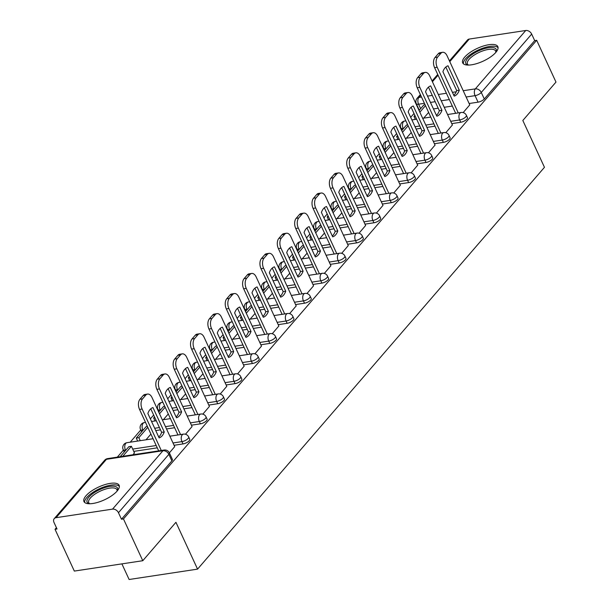 <?xml version="1.0" encoding="UTF-8"?>
<svg xmlns="http://www.w3.org/2000/svg" width="610" height="610" viewBox="0 0 610 610"><rect width="100%" height="100%" fill="white"/><g stroke="black" fill="none" stroke-linecap="round" stroke-linejoin="round"><path stroke-width="0.91" d="M451.774 123.624L460.71 122.267A4.964 1.799 -24.8 0 0 466.932 119.087A4.964 1.799 -24.8 0 0 467.443 117.608L466.375 115.298A4.964 1.799 155.2 0 1 465.865 116.777A4.964 1.799 155.2 0 1 459.643 119.956L450.706 121.314M434.419 143.724L443.356 142.374A4.964 1.799 -24.8 0 0 449.57 139.187A4.964 1.799 -24.8 0 0 450.088 137.715L449.021 135.405A4.964 1.799 155.2 0 1 448.502 136.884A4.964 1.799 155.2 0 1 442.288 140.064L433.352 141.413M417.057 163.831L426.001 162.474A4.964 1.799 -24.8 0 0 432.216 159.294A4.964 1.799 -24.8 0 0 432.734 157.815L431.666 155.504A4.964 1.799 155.2 0 1 431.148 156.983A4.964 1.799 155.2 0 1 424.934 160.163L415.997 161.52M399.702 183.938L408.647 182.581A4.964 1.799 -24.8 0 0 414.861 179.401A4.964 1.799 -24.8 0 0 415.372 177.922L414.304 175.611A4.964 1.799 155.2 0 1 413.793 177.091A4.964 1.799 155.2 0 1 407.579 180.27L398.635 181.627M382.348 204.037L391.284 202.68A4.964 1.799 -24.8 0 0 397.507 199.5A4.964 1.799 -24.8 0 0 398.017 198.021L396.95 195.711A4.964 1.799 155.2 0 1 396.439 197.19A4.964 1.799 155.2 0 1 390.217 200.377L381.281 201.727M364.993 224.144L373.93 222.787A4.964 1.799 -24.8 0 0 380.144 219.608A4.964 1.799 -24.8 0 0 380.663 218.128L379.595 215.818A4.964 1.799 155.2 0 1 379.077 217.297A4.964 1.799 155.2 0 1 372.862 220.477L363.926 221.834M347.639 244.244L356.575 242.894A4.964 1.799 -24.8 0 0 362.79 239.707A4.964 1.799 -24.8 0 0 363.308 238.228L362.241 235.925A4.964 1.799 155.2 0 1 361.722 237.397A4.964 1.799 155.2 0 1 355.508 240.584L346.571 241.934M330.277 264.351L339.221 262.994A4.964 1.799 -24.8 0 0 345.435 259.814A4.964 1.799 -24.8 0 0 345.954 258.335L344.886 256.025A4.964 1.799 155.2 0 1 344.368 257.504A4.964 1.799 155.2 0 1 338.154 260.683L329.209 262.041M312.922 284.451L321.866 283.101A4.964 1.799 -24.8 0 0 328.081 279.914A4.964 1.799 -24.8 0 0 328.592 278.442L327.524 276.132A4.964 1.799 155.2 0 1 327.013 277.611A4.964 1.799 155.2 0 1 320.799 280.791L311.855 282.14M295.568 304.558L304.504 303.2A4.964 1.799 -24.8 0 0 310.719 300.021A4.964 1.799 -24.8 0 0 311.237 298.542L310.17 296.231A4.964 1.799 155.2 0 1 309.659 297.71A4.964 1.799 155.2 0 1 303.437 300.89L294.5 302.247M278.213 324.665L287.15 323.308A4.964 1.799 -24.8 0 0 293.364 320.128A4.964 1.799 -24.8 0 0 293.883 318.649L292.815 316.338A4.964 1.799 155.2 0 1 292.297 317.818A4.964 1.799 155.2 0 1 286.082 320.997L277.146 322.354M260.851 344.764L269.795 343.407A4.964 1.799 -24.8 0 0 276.01 340.227A4.964 1.799 -24.8 0 0 276.528 338.748L275.461 336.438A4.964 1.799 155.2 0 1 274.942 337.917A4.964 1.799 155.2 0 1 268.728 341.104L259.784 342.454M243.497 364.871L252.441 363.514A4.964 1.799 -24.8 0 0 258.655 360.335A4.964 1.799 -24.8 0 0 259.166 358.855L258.099 356.545A4.964 1.799 155.2 0 1 257.588 358.024A4.964 1.799 155.2 0 1 251.373 361.204L242.429 362.561M226.142 384.971L235.079 383.621A4.964 1.799 -24.8 0 0 241.301 380.434A4.964 1.799 -24.8 0 0 241.812 378.955L240.744 376.652A4.964 1.799 155.2 0 1 240.233 378.124A4.964 1.799 155.2 0 1 234.011 381.311L225.075 382.661M208.788 405.078L217.724 403.721A4.964 1.799 -24.8 0 0 223.939 400.541A4.964 1.799 -24.8 0 0 224.457 399.062L223.39 396.752A4.964 1.799 155.2 0 1 222.871 398.231A4.964 1.799 155.2 0 1 216.657 401.411L207.72 402.768M191.433 425.178L200.37 423.828A4.964 1.799 -24.8 0 0 206.584 420.641A4.964 1.799 -24.8 0 0 207.103 419.169L206.035 416.859A4.964 1.799 155.2 0 1 205.517 418.338A4.964 1.799 155.2 0 1 199.302 421.518L190.366 422.867M174.071 445.285L183.015 443.928A4.964 1.799 -24.8 0 0 189.23 440.748A4.964 1.799 -24.8 0 0 189.748 439.269L188.681 436.958A4.964 1.799 155.2 0 1 188.162 438.438A4.964 1.799 155.2 0 1 181.948 441.617L173.004 442.974M85.98 495.785A19.36 7.023 -24.8 0 0 83.966 501.55A19.36 7.023 -24.8 0 0 98.507 502.137A19.36 7.023 -24.8 0 0 117.105 491.073A19.36 7.023 -24.8 0 0 119.118 485.308A19.36 7.023 -24.8 0 0 104.584 484.721A19.36 7.023 -24.8 0 0 85.98 495.785M464.698 57.111A19.36 7.023 -24.8 0 0 462.693 62.876A19.36 7.023 -24.8 0 0 477.226 63.455A19.36 7.023 -24.8 0 0 495.831 52.391A19.36 7.023 -24.8 0 0 497.844 46.634A19.36 7.023 -24.8 0 0 483.303 46.047A19.36 7.023 -24.8 0 0 464.698 57.111M413.999 113.498L410.69 117.326M396.645 133.598L393.336 137.433M379.29 153.705L375.981 157.532M361.928 173.804L358.619 177.64M344.574 193.911L341.264 197.747M327.219 214.011L323.91 217.846M309.865 234.118L306.555 237.953M292.503 254.225L289.193 258.053M275.148 274.325L271.839 278.16M257.794 294.432L254.484 298.26M240.439 314.531L237.13 318.367M223.085 334.638L219.775 338.474M205.722 354.738L202.413 358.573M188.368 374.845L185.059 378.68M171.013 394.952L167.704 398.78M153.659 415.052L150.35 418.887M140.75 430.004L130.22 442.197M123.395 450.111L117.333 457.126M56.417 527.688L55.022 529.297L57.02 528.992L54.016 522.488A4.964 3.614 -139.2 0 1 54.244 518.637A4.964 3.614 -139.2 0 1 56.067 517.684L112.537 509.129L162.931 450.744L106.46 459.307L56.067 517.684M121.901 563.876L129.122 579.5L197.564 569.13L175.932 522.305L142.778 560.712L123.472 518.927L536.678 40.298L555.984 82.083L522.831 120.49L544.463 167.308L197.564 569.13M142.778 560.712L74.329 571.082L55.022 529.297M449.433 60.893L467.458 40.008A4.964 3.614 40.8 0 1 469.273 39.055L525.744 30.5A4.964 3.614 40.8 0 1 531.676 34.091L534.688 40.603L484.287 98.98A4.964 1.799 155.2 0 1 478.072 102.167L469.128 103.517M452.33 106.064L444.225 107.291M438.201 108.206L433.451 108.923M534.688 40.603L536.678 40.298M121.474 519.232L171.875 460.855A4.964 1.799 -24.8 0 0 172.386 459.376L169.382 452.864A4.964 1.799 155.2 0 1 168.863 454.343L118.462 512.72L121.474 519.232L123.472 518.927M118.462 512.72A4.964 3.614 -139.2 0 0 112.537 509.129M169.389 452.879L174.704 446.642M133.094 454.74L134.398 452.75M185.47 434.251L192.058 426.542M202.825 414.152L209.413 406.435M220.187 394.045L226.767 386.336M237.542 373.938L244.13 366.229M254.896 353.838L261.484 346.129M272.251 333.731L278.839 326.022M289.605 313.631L296.193 305.915M306.967 293.524L313.555 285.815M324.322 273.425L330.91 265.708M341.676 253.318L348.264 245.609M359.031 233.211L365.619 225.502M376.393 213.111L382.973 205.402M393.747 193.004L400.335 185.295M411.102 172.904L417.69 165.188M428.456 152.797L435.044 145.088M445.811 132.69L452.399 124.981M434.976 126.171L426.87 127.398M420.847 128.306L416.096 129.03M417.614 146.27L409.516 147.498M403.492 148.413L398.742 149.13M400.259 166.377L392.161 167.605M386.13 168.512L381.387 169.237M382.905 186.477L374.799 187.705M368.775 188.62L364.025 189.336M365.55 206.584L357.445 207.812M351.421 208.727L346.671 209.444M348.188 226.684L340.09 227.911M334.066 228.826L329.316 229.551M330.833 246.791L322.736 248.018M316.704 248.933L311.962 249.65M313.479 266.898L305.374 268.125M299.35 269.033L294.599 269.757M296.125 286.997L288.019 288.225M281.995 289.14L277.245 289.857M278.762 307.104L270.665 308.332M264.641 309.239L259.89 309.964M261.408 327.204L253.31 328.432M247.286 329.347L242.536 330.063M244.053 347.311L235.956 348.539M229.924 349.454L225.174 350.171M226.699 367.411L218.594 368.638M212.57 369.553L207.819 370.278M209.344 387.518L201.239 388.745M195.215 389.66L190.465 390.377M191.982 407.625L183.884 408.853M177.861 409.76L173.11 410.484M174.628 427.724L166.53 428.952M160.499 429.867L155.756 430.584M157.273 447.832L133.765 451.392M463.173 112.591L469.761 104.882M145.988 439.81L150.922 434.091M163.343 419.703L168.276 413.984M180.697 399.596L185.638 393.885M198.059 379.496L202.993 373.777M215.414 359.389L220.347 353.67M232.768 339.29L237.702 333.571M250.123 319.183L255.064 313.464M267.477 299.083L272.418 293.364M284.839 278.976L289.773 273.257M302.194 258.869L307.127 253.158M319.548 238.769L324.489 233.05M336.903 218.662L341.844 212.943M354.265 198.563L359.198 192.844M371.62 178.455L376.553 172.737M388.974 158.356L393.907 152.637M406.329 138.249L411.27 132.53M423.683 118.142L428.624 112.431M174.727 446.695L152.027 397.567A7.45 4.331 81.4 0 0 147.574 394.068A7.45 4.331 81.4 0 0 145.775 395.135L142.549 398.871A7.45 4.331 -98.6 0 0 142.122 409.036L161.269 450.47M152.973 407.564A15.387 8.959 81.4 0 0 147.856 413.488L159.126 437.881A15.387 8.959 -98.6 0 0 164.243 431.949L152.973 407.564M134.543 453.07L131.409 446.299L128.817 446.688L120.178 456.699M131.409 446.299L122.77 456.303M147.574 394.068L144.974 394.464A7.45 4.331 81.4 0 0 143.182 395.524L139.957 399.26A7.45 4.331 -98.6 0 0 139.53 409.424L158.676 450.866M150.769 408.807L161.65 432.345A15.387 8.959 -98.6 0 1 158.73 437.027M161.65 432.345L164.243 431.949M89.388 503.753A16.752 6.077 155.2 0 1 89.304 503.73A16.752 6.077 155.2 0 1 89.083 503.662A16.752 6.077 155.2 0 1 94.413 492.529A16.752 6.077 155.2 0 1 115.557 486.559A16.752 6.077 155.2 0 1 117.318 490.783A16.752 6.077 155.2 0 1 117.288 490.859M117.021 491.164A15.509 5.627 -24.8 0 0 116.891 489.655A15.509 5.627 -24.8 0 0 115.061 488.236A15.509 5.627 -24.8 0 0 97.874 492.346A15.509 5.627 -24.8 0 0 88.724 502.663A15.509 5.627 -24.8 0 0 89.792 503.753M119.362 486.406A19.238 6.977 -24.8 0 0 117.516 485.286A19.238 6.977 -24.8 0 0 97.12 489.891A19.238 6.977 -24.8 0 0 84.645 502.442M468.106 65.079A16.752 6.077 155.2 0 1 468.022 65.056A16.752 6.077 155.2 0 1 467.801 64.988A16.752 6.077 155.2 0 1 473.131 53.848A16.752 6.077 155.2 0 1 494.283 47.877A16.752 6.077 155.2 0 1 496.044 52.109A16.752 6.077 155.2 0 1 496.006 52.185M495.747 52.49A15.509 5.627 -24.8 0 0 495.61 50.973A15.509 5.627 -24.8 0 0 493.787 49.562A15.509 5.627 -24.8 0 0 476.601 53.665A15.509 5.627 -24.8 0 0 467.443 63.989A15.509 5.627 -24.8 0 0 468.511 65.079M498.088 47.725A19.238 6.977 -24.8 0 0 496.243 46.612A19.238 6.977 -24.8 0 0 475.838 51.217A19.238 6.977 -24.8 0 0 463.364 63.768M192.081 426.596L169.382 377.46A7.45 4.331 81.4 0 0 164.929 373.968A7.45 4.331 81.4 0 0 163.129 375.028L159.904 378.764A7.45 4.331 -98.6 0 0 159.477 388.928L180.568 434.572M170.327 387.457A15.387 8.959 81.4 0 0 165.211 393.389L176.481 417.774A15.387 8.959 -98.6 0 0 181.597 411.849L170.327 387.457M147.368 426.405L146.171 426.588L136.274 438.056L137.662 441.068M147.795 427.32L138.867 437.66L136.274 438.056M140.262 440.672L138.867 437.66M164.929 373.968L162.336 374.357A7.45 4.331 81.4 0 0 160.537 375.424L157.311 379.161A7.45 4.331 -98.6 0 0 156.884 389.325L177.975 434.961M168.124 388.7L179.004 412.238A15.387 8.959 -98.6 0 1 176.084 416.927M179.004 412.238L181.597 411.849M209.436 406.489L186.736 357.361A7.45 4.331 81.4 0 0 182.283 353.861A7.45 4.331 81.4 0 0 180.491 354.928L177.258 358.665A7.45 4.331 -98.6 0 0 176.831 368.829L197.922 414.464M187.682 367.357A15.387 8.959 81.4 0 0 182.565 373.282L193.835 397.674A15.387 8.959 -98.6 0 0 198.952 391.742L187.682 367.357M154.521 416.92L153.628 417.949L155.024 420.961M164.73 406.298L163.533 406.481L158.722 412.055M154.909 417.758L153.628 417.949M165.15 407.213L159.507 413.755M182.283 353.861L179.691 354.257A7.45 4.331 81.4 0 0 177.891 355.317L174.666 359.054A7.45 4.331 -98.6 0 0 174.239 369.218L195.33 414.861M185.486 368.6L196.359 392.138A15.387 8.959 -98.6 0 1 193.446 396.82M196.359 392.138L198.952 391.742M226.798 386.389L204.091 337.254A7.45 4.331 81.4 0 0 199.638 333.762A7.45 4.331 81.4 0 0 197.846 334.821L194.62 338.558A7.45 4.331 -98.6 0 0 194.194 348.722L215.277 394.357M205.044 347.25A15.387 8.959 81.4 0 0 199.92 353.182L211.19 377.567A15.387 8.959 -98.6 0 0 216.306 371.642L205.044 347.25M171.875 396.813L170.983 397.85L172.378 400.861M182.085 386.199L180.888 386.374L176.076 391.948M172.264 397.651L170.983 397.85M182.504 387.114L176.862 393.648M199.638 333.762L197.045 334.15A7.45 4.331 81.4 0 0 195.253 335.21L192.028 338.954A7.45 4.331 -98.6 0 0 191.593 349.118L212.684 394.754M202.84 348.493L213.713 372.031A15.387 8.959 -98.6 0 1 210.801 376.721M213.713 372.031L216.306 371.642M244.152 366.282L221.453 317.147A7.45 4.331 81.4 0 0 216.992 313.654A7.45 4.331 81.4 0 0 215.2 314.714L211.975 318.458A7.45 4.331 -98.6 0 0 211.548 328.622L232.631 374.258M222.398 327.151A15.387 8.959 81.4 0 0 217.282 333.075L228.544 357.468A15.387 8.959 -98.6 0 0 233.668 351.535L222.398 327.151M189.23 376.713L188.337 377.742L189.733 380.754M199.439 366.091L198.242 366.274L193.431 371.848M189.618 377.552L188.337 377.742M199.867 367.006L194.216 373.549M216.992 313.654L214.4 314.043A7.45 4.331 81.4 0 0 212.608 315.111L209.382 318.847A7.45 4.331 -98.6 0 0 208.956 329.011L230.039 374.647M220.195 328.393L231.068 351.932A15.387 8.959 -98.6 0 1 228.155 356.614M231.068 351.932L233.668 351.535M261.507 346.175L238.807 297.047A7.45 4.331 81.4 0 0 234.354 293.547A7.45 4.331 81.4 0 0 232.555 294.615L229.329 298.351A7.45 4.331 -98.6 0 0 228.902 308.515L249.993 354.151M239.753 307.043A15.387 8.959 81.4 0 0 234.637 312.976L245.906 337.361A15.387 8.959 -98.6 0 0 251.023 331.436L239.753 307.043M206.584 356.606L205.7 357.635L207.087 360.655M216.794 345.984L215.597 346.167L210.785 351.741M206.973 357.445L205.7 357.635M217.221 346.899L211.571 353.442M234.354 293.547L231.762 293.944A7.45 4.331 81.4 0 0 229.962 295.004L226.737 298.74A7.45 4.331 -98.6 0 0 226.31 308.912L247.393 354.547M237.549 308.286L248.43 331.825A15.387 8.959 -98.6 0 1 245.51 336.514M248.43 331.825L251.023 331.436M278.861 326.075L256.162 276.94A7.45 4.331 81.4 0 0 251.709 273.448A7.45 4.331 81.4 0 0 249.917 274.508L246.684 278.244A7.45 4.331 -98.6 0 0 246.257 288.408L267.348 334.051M257.107 286.944A15.387 8.959 81.4 0 0 251.991 292.869L263.261 317.253A15.387 8.959 -98.6 0 0 268.377 311.329L257.107 286.944M223.946 336.506L223.054 337.536L224.442 340.548M234.156 325.885L232.951 326.068L228.14 331.642M224.327 337.338L223.054 337.536M234.575 326.8L228.933 333.342M251.709 273.448L249.116 273.837A7.45 4.331 81.4 0 0 247.317 274.904L244.091 278.64A7.45 4.331 -98.6 0 0 243.664 288.804L264.755 334.44M254.911 288.187L265.785 311.725A15.387 8.959 -98.6 0 1 262.864 316.407M265.785 311.725L268.377 311.329M296.224 305.968L273.516 256.84A7.45 4.331 81.4 0 0 269.063 253.341A7.45 4.331 81.4 0 0 267.271 254.408L264.046 258.144A7.45 4.331 -98.6 0 0 263.619 268.308L284.702 313.944M274.462 266.837A15.387 8.959 81.4 0 0 269.346 272.762L280.615 297.154A15.387 8.959 -98.6 0 0 285.732 291.222L274.462 266.837M241.301 316.399L240.409 317.429L241.804 320.448M251.511 305.778L250.313 305.961L245.502 311.535M241.69 317.238L240.409 317.429M251.93 306.693L246.287 313.235M269.063 253.341L266.471 253.737A7.45 4.331 81.4 0 0 264.679 254.797L261.446 258.533A7.45 4.331 -98.6 0 0 261.019 268.697L282.11 314.341M272.266 268.08L283.139 291.618A15.387 8.959 -98.6 0 1 280.226 296.3M283.139 291.618L285.732 291.222M313.578 285.869L290.871 236.733A7.45 4.331 81.4 0 0 286.418 233.241A7.45 4.331 81.4 0 0 284.626 234.301L281.401 238.037A7.45 4.331 -98.6 0 0 280.974 248.201L302.057 293.845M291.824 246.73A15.387 8.959 81.4 0 0 286.708 252.662L297.97 277.047A15.387 8.959 -98.6 0 0 303.094 271.122L291.824 246.73M258.655 296.292L257.763 297.329L259.159 300.341M268.865 285.678L267.668 285.861L262.857 291.427M259.044 297.131L257.763 297.329M269.292 286.593L263.642 293.135M286.418 233.241L283.825 233.63A7.45 4.331 81.4 0 0 282.034 234.697L278.808 238.434A7.45 4.331 -98.6 0 0 278.381 248.598L299.464 294.233M289.62 247.973L300.494 271.511A15.387 8.959 -98.6 0 1 297.581 276.2M300.494 271.511L303.094 271.122M330.933 265.762L308.233 216.634A7.45 4.331 81.4 0 0 303.78 213.134A7.45 4.331 81.4 0 0 301.981 214.202L298.755 217.938A7.45 4.331 -98.6 0 0 298.328 228.102L319.419 273.738M309.178 226.63A15.387 8.959 81.4 0 0 304.062 232.555L315.332 256.947A15.387 8.959 -98.6 0 0 320.448 251.015L309.178 226.63M276.01 276.193L275.125 277.222L276.513 280.234M286.22 265.571L285.022 265.754L280.211 271.328M276.399 277.031L275.125 277.222M286.647 266.486L280.996 273.028M303.78 213.134L301.18 213.53A7.45 4.331 81.4 0 0 299.388 214.59L296.163 218.327A7.45 4.331 -98.6 0 0 295.736 228.491L316.819 274.134M306.975 227.873L317.856 251.412A15.387 8.959 -98.6 0 1 314.935 256.093M317.856 251.412L320.448 251.015M348.287 245.662L325.587 196.527A7.45 4.331 81.4 0 0 321.135 193.027A7.45 4.331 81.4 0 0 319.335 194.094L316.11 197.831A7.45 4.331 -98.6 0 0 315.683 207.995L336.773 253.63M326.533 206.523A15.387 8.959 81.4 0 0 321.417 212.455L332.686 236.84A15.387 8.959 -98.6 0 0 337.803 230.915L326.533 206.523M293.372 256.086L292.48 257.123L293.867 260.135M303.582 245.472L302.377 245.647L297.566 251.221M293.753 256.924L292.48 257.123M304.001 246.387L298.351 252.921M321.135 193.027L318.542 193.423A7.45 4.331 81.4 0 0 316.742 194.483L313.517 198.227A7.45 4.331 -98.6 0 0 313.09 208.391L334.181 254.027M324.329 207.766L335.21 231.304A15.387 8.959 -98.6 0 1 332.29 235.994M335.21 231.304L337.803 230.915M365.642 225.555L342.942 176.42A7.45 4.331 81.4 0 0 338.489 172.927A7.45 4.331 81.4 0 0 336.697 173.987L333.472 177.724A7.45 4.331 -98.6 0 0 333.037 187.895L354.128 233.531M343.887 186.424A15.387 8.959 81.4 0 0 338.771 192.348L350.041 216.741A15.387 8.959 -98.6 0 0 355.157 210.808L343.887 186.424M310.726 235.986L309.834 237.015L311.23 240.027M320.936 225.364L319.739 225.547L314.928 231.121M311.115 236.825L309.834 237.015M321.356 226.279L315.713 232.822M338.489 172.927L335.896 173.316A7.45 4.331 81.4 0 0 334.097 174.384L330.872 178.12A7.45 4.331 -98.6 0 0 330.445 188.284L351.535 233.92M341.691 187.666L352.565 211.205A15.387 8.959 -98.6 0 1 349.652 215.887M352.565 211.205L355.157 210.808M383.004 205.448L360.296 156.32A7.45 4.331 81.4 0 0 355.844 152.82A7.45 4.331 81.4 0 0 354.052 153.888L350.826 157.624A7.45 4.331 -98.6 0 0 350.399 167.788L371.482 213.424M361.25 166.316A15.387 8.959 81.4 0 0 356.126 172.249L367.395 196.633A15.387 8.959 -98.6 0 0 372.512 190.709L361.25 166.316M328.081 215.879L327.189 216.908L328.584 219.928M338.291 205.257L337.094 205.44L332.282 211.014M328.47 216.718L327.189 216.908M338.71 206.172L333.068 212.715M355.844 152.82L353.251 153.217A7.45 4.331 81.4 0 0 351.459 154.277L348.234 158.013A7.45 4.331 -98.6 0 0 347.807 168.185L368.89 213.82M359.046 167.559L369.919 191.098A15.387 8.959 -98.6 0 1 367.006 195.787M369.919 191.098L372.512 190.709M400.358 185.349L377.659 136.213A7.45 4.331 81.4 0 0 373.206 132.721A7.45 4.331 81.4 0 0 371.406 133.781L368.181 137.517A7.45 4.331 -98.6 0 0 367.754 147.681L388.837 193.324M378.604 146.217A15.387 8.959 81.4 0 0 373.488 152.142L384.757 176.526A15.387 8.959 -98.6 0 0 389.874 170.602L378.604 146.217M345.435 195.779L344.543 196.809L345.939 199.821M355.645 185.158L354.448 185.341L349.637 190.915M345.824 196.611L344.543 196.809M356.072 186.073L350.422 192.615M373.206 132.721L370.606 133.11A7.45 4.331 81.4 0 0 368.814 134.177L365.588 137.913A7.45 4.331 -98.6 0 0 365.161 148.077L386.244 193.713M376.4 147.46L387.281 170.998A15.387 8.959 -98.6 0 1 384.361 175.68M387.281 170.998L389.874 170.602M417.713 165.241L395.013 116.113A7.45 4.331 81.4 0 0 390.56 112.614A7.45 4.331 81.4 0 0 388.761 113.681L385.535 117.417A7.45 4.331 -98.6 0 0 385.108 127.581L406.199 173.217M395.959 126.11A15.387 8.959 81.4 0 0 390.842 132.034L402.112 156.427A15.387 8.959 -98.6 0 0 407.228 150.495L395.959 126.11M362.79 175.672L361.905 176.702L363.293 179.721M373 165.051L371.803 165.234L366.991 170.808M363.179 176.511L361.905 176.702M373.427 165.966L367.777 172.508M390.56 112.614L387.968 113.01A7.45 4.331 81.4 0 0 386.168 114.07L382.943 117.806A7.45 4.331 -98.6 0 0 382.516 127.97L403.607 173.614M393.755 127.353L404.636 150.891A15.387 8.959 -98.6 0 1 401.716 155.573M404.636 150.891L407.228 150.495M435.067 145.142L412.368 96.006A7.45 4.331 81.4 0 0 407.915 92.514A7.45 4.331 81.4 0 0 406.123 93.574L402.89 97.31A7.45 4.331 -98.6 0 0 402.463 107.474L423.553 153.118M413.313 106.003A15.387 8.959 81.4 0 0 408.197 111.935L419.466 136.32A15.387 8.959 -98.6 0 0 424.583 130.395L413.313 106.003M380.152 155.565L379.26 156.602L380.655 159.614M390.362 144.951L389.157 145.134L384.353 150.7M380.533 156.404L379.26 156.602M390.781 145.866L385.139 152.401M407.915 92.514L405.322 92.903A7.45 4.331 81.4 0 0 403.523 93.97L400.297 97.707A7.45 4.331 -98.6 0 0 399.87 107.871L420.961 153.506M411.117 107.246L421.99 130.784A15.387 8.959 -98.6 0 1 419.07 135.473M421.99 130.784L424.583 130.395M452.429 125.035L429.722 75.907A7.45 4.331 81.4 0 0 425.269 72.407A7.45 4.331 81.4 0 0 423.477 73.474L420.252 77.211A7.45 4.331 -98.6 0 0 419.825 87.375L440.908 133.01M430.675 85.903A15.387 8.959 81.4 0 0 425.551 91.828L436.821 116.22A15.387 8.959 -98.6 0 0 441.937 110.288L430.675 85.903M397.507 135.466L396.614 136.495L398.01 139.507M407.716 124.844L406.519 125.027L401.708 130.601M397.895 136.304L396.614 136.495M408.136 125.759L402.493 132.301M425.269 72.407L422.677 72.803A7.45 4.331 81.4 0 0 420.885 73.863L417.652 77.6A7.45 4.331 -98.6 0 0 417.225 87.764L438.315 133.407M428.472 87.146L439.345 110.684A15.387 8.959 -98.6 0 1 436.432 115.366M439.345 110.684L441.937 110.288M469.784 104.935L447.077 55.8A7.45 4.331 81.4 0 0 442.624 52.3A7.45 4.331 81.4 0 0 440.832 53.367L437.606 57.104A7.45 4.331 -98.6 0 0 437.179 67.268L458.262 112.903M448.03 65.796A15.387 8.959 81.4 0 0 442.913 71.728L454.175 96.113A15.387 8.959 -98.6 0 0 459.299 90.188L448.03 65.796M414.861 115.359L413.969 116.396L415.364 119.407M425.071 104.745L423.874 104.92L419.062 110.494M415.25 116.197L413.969 116.396M425.498 105.66L419.848 112.194M442.624 52.3L440.031 52.696A7.45 4.331 81.4 0 0 438.239 53.756L435.014 57.5A7.45 4.331 -98.6 0 0 434.587 67.664L455.67 113.3M445.826 67.039L456.699 90.577A15.387 8.959 -98.6 0 1 453.787 95.267M456.699 90.577L459.299 90.188M460.71 122.267L459.643 119.956A4.964 2.89 -98.6 0 1 459.932 113.185A4.964 2.89 81.4 0 1 461.129 112.476L447.572 114.527M443.356 142.374L442.288 140.064A4.964 2.89 -98.6 0 1 442.57 133.285A4.964 2.89 81.4 0 1 443.767 132.576L430.218 134.627M426.001 162.474L424.934 160.163A4.964 2.89 -98.6 0 1 425.216 153.392A4.964 2.89 81.4 0 1 426.413 152.683L412.856 154.734M408.647 182.581L407.579 180.27A4.964 2.89 -98.6 0 1 407.861 173.492A4.964 2.89 81.4 0 1 409.058 172.782L395.501 174.841M391.284 202.68L390.217 200.377A4.964 2.89 -98.6 0 1 390.507 193.599A4.964 2.89 81.4 0 1 391.704 192.89L378.147 194.941M373.93 222.787L372.862 220.477A4.964 2.89 -98.6 0 1 373.152 213.698A4.964 2.89 81.4 0 1 374.349 212.989L360.792 215.048M356.575 242.894L355.508 240.584A4.964 2.89 -98.6 0 1 355.79 233.805A4.964 2.89 81.4 0 1 356.987 233.096L343.43 235.147M339.221 262.994L338.154 260.683A4.964 2.89 -98.6 0 1 338.436 253.912A4.964 2.89 81.4 0 1 339.633 253.203L326.075 255.254M321.866 283.101L320.799 280.791A4.964 2.89 -98.6 0 1 321.081 274.012A4.964 2.89 81.4 0 1 322.278 273.303L308.721 275.354M304.504 303.2L303.437 300.89A4.964 2.89 -98.6 0 1 303.727 294.119A4.964 2.89 81.4 0 1 304.924 293.41L291.366 295.461M287.15 323.308L286.082 320.997A4.964 2.89 -98.6 0 1 286.364 314.219A4.964 2.89 81.4 0 1 287.562 313.51L274.004 315.568M269.795 343.407L268.728 341.104A4.964 2.89 -98.6 0 1 269.01 334.326A4.964 2.89 81.4 0 1 270.207 333.617L256.65 335.668M252.441 363.514L251.373 361.204A4.964 2.89 -98.6 0 1 251.655 354.425A4.964 2.89 81.4 0 1 252.853 353.716L239.295 355.775M235.079 383.621L234.011 381.311A4.964 2.89 -98.6 0 1 234.301 374.532A4.964 2.89 81.4 0 1 235.498 373.823L221.941 375.874M217.724 403.721L216.657 401.411A4.964 2.89 -98.6 0 1 216.946 394.639A4.964 2.89 81.4 0 1 218.136 393.93L204.586 395.982M200.37 423.828L199.302 421.518A4.964 2.89 -98.6 0 1 199.584 414.739A4.964 2.89 81.4 0 1 200.781 414.03L187.224 416.081M183.015 443.928L181.948 441.617A4.964 2.89 -98.6 0 1 182.23 434.846A4.964 2.89 81.4 0 1 183.427 434.137L169.87 436.188M478.072 102.167L475.06 95.656L466.124 97.013M449.318 99.552L441.221 100.78M435.197 101.695L430.446 102.411M424.415 103.326L418.59 104.211A4.964 1.799 155.2 0 1 416.31 103.715L419.306 110.212M420.648 108.664L418.59 104.211A4.964 2.89 81.4 0 1 418.879 97.432L421.51 97.036M427.534 96.121L432.284 95.404M438.315 94.489L446.413 93.261M452.437 92.346L456.234 91.774M463.211 90.715L475.342 88.877L525.744 30.5M469.273 39.055L449.776 61.64M438.071 75.205L432.421 81.74M420.709 95.305L418.879 97.432A4.964 3.614 -139.2 0 0 417.057 98.393A4.964 4.964 0 0 0 416.31 103.715M433.908 123.86L425.803 125.088M419.779 125.995L415.029 126.72M403.553 128.458L403.172 128.512A4.964 1.799 155.2 0 1 400.892 128.016L401.952 130.311M403.294 128.763L403.172 128.512A4.964 2.89 81.4 0 1 403.462 121.741A4.964 2.89 81.4 0 1 404.659 121.032A4.964 4.964 0 0 0 400.892 128.016M416.546 143.96L408.448 145.188M402.425 146.103L397.674 146.819M386.199 148.558L385.817 148.619A4.964 1.799 155.2 0 1 383.537 148.123L384.597 150.418M385.932 148.87L385.817 148.619A4.964 2.89 81.4 0 1 386.107 141.84A4.964 2.89 81.4 0 1 387.297 141.131A4.964 4.964 0 0 0 383.537 148.123M399.192 164.067L391.094 165.295M385.062 166.21L380.32 166.926M368.844 168.665L368.463 168.718A4.964 1.799 155.2 0 1 366.183 168.23L367.243 170.518M368.577 168.97L368.463 168.718A4.964 2.89 81.4 0 1 368.745 161.947A4.964 2.89 81.4 0 1 369.942 161.238A4.964 4.964 0 0 0 366.183 168.23M381.837 184.167L373.732 185.394M367.708 186.309L362.958 187.034M351.49 188.764L351.108 188.825A4.964 1.799 155.2 0 1 348.829 188.33L349.888 190.625M351.223 189.077L351.108 188.825A4.964 2.89 81.4 0 1 351.39 182.047A4.964 2.89 81.4 0 1 352.588 181.338A4.964 4.964 0 0 0 348.829 188.33M364.483 204.274L356.377 205.501M350.353 206.416L345.603 207.133M334.127 208.872L333.754 208.933A4.964 1.799 155.2 0 1 331.466 208.437L332.526 210.725M333.868 209.177L333.754 208.933A4.964 2.89 81.4 0 1 334.036 202.154A4.964 2.89 81.4 0 1 335.233 201.445A4.964 4.964 0 0 0 331.466 208.437M347.12 224.381L339.023 225.608M332.999 226.516L328.249 227.24M316.773 228.979L316.392 229.032A4.964 1.799 155.2 0 1 314.112 228.537L315.172 230.832M316.506 229.284L316.392 229.032A4.964 2.89 81.4 0 1 316.681 222.254A4.964 2.89 81.4 0 1 317.879 221.544A4.964 4.964 0 0 0 314.112 228.537M329.766 244.48L321.668 245.708M315.637 246.623L310.894 247.34M299.418 249.078L299.037 249.139A4.964 1.799 155.2 0 1 296.757 248.644L297.817 250.939M299.152 249.391L299.037 249.139A4.964 2.89 81.4 0 1 299.319 242.361A4.964 2.89 81.4 0 1 300.517 241.651A4.964 4.964 0 0 0 296.757 248.644M312.411 264.587L304.314 265.815M298.282 266.722L293.532 267.447M282.064 269.185L281.683 269.239A4.964 1.799 155.2 0 1 279.403 268.743L280.463 271.038M281.797 269.49L281.683 269.239A4.964 2.89 81.4 0 1 281.965 262.468A4.964 2.89 81.4 0 1 283.162 261.759A4.964 4.964 0 0 0 279.403 268.743M295.057 284.687L286.952 285.915M280.928 286.83L276.177 287.546M264.709 289.285L264.328 289.346A4.964 1.799 155.2 0 1 262.041 288.85L263.101 291.145M264.443 289.597L264.328 289.346A4.964 2.89 81.4 0 1 264.61 282.567A4.964 2.89 81.4 0 1 265.808 281.858A4.964 4.964 0 0 0 262.041 288.85M277.702 304.794L269.597 306.022M263.573 306.937L258.823 307.654M247.347 309.392L246.966 309.445A4.964 1.799 155.2 0 1 244.686 308.957L245.746 311.245M247.088 309.697L246.966 309.445A4.964 2.89 81.4 0 1 247.256 302.674A4.964 2.89 81.4 0 1 248.453 301.965A4.964 4.964 0 0 0 244.686 308.957M260.34 324.894L252.243 326.121M246.219 327.036L241.468 327.761M229.993 329.491L229.612 329.552A4.964 1.799 155.2 0 1 227.332 329.057L228.392 331.352M229.726 329.804L229.612 329.552A4.964 2.89 81.4 0 1 229.901 322.774A4.964 2.89 81.4 0 1 231.091 322.065A4.964 4.964 0 0 0 227.332 329.057M242.986 345.001L234.888 346.228M228.857 347.143L224.114 347.86M212.638 349.599L212.257 349.66A4.964 1.799 155.2 0 1 209.977 349.164L211.037 351.452M212.371 349.904L212.257 349.66A4.964 2.89 81.4 0 1 212.539 342.881A4.964 2.89 81.4 0 1 213.736 342.172A4.964 4.964 0 0 0 209.977 349.164M225.631 365.108L217.526 366.335M211.502 367.243L206.752 367.967M195.284 369.706L194.903 369.759A4.964 1.799 155.2 0 1 192.623 369.263L193.683 371.559M195.017 370.011L194.903 369.759A4.964 2.89 81.4 0 1 195.185 362.981A4.964 2.89 81.4 0 1 196.382 362.271A4.964 4.964 0 0 0 192.623 369.263M208.277 385.207L200.171 386.435M194.148 387.35L189.397 388.067M177.922 389.805L177.54 389.866A4.964 1.799 155.2 0 1 175.261 389.371L176.321 391.666M177.662 390.118L177.54 389.866A4.964 2.89 81.4 0 1 177.83 383.088A4.964 2.89 81.4 0 1 179.027 382.378A4.964 4.964 0 0 0 175.261 389.371M190.915 405.314L182.817 406.542M176.793 407.45L172.043 408.174M160.567 409.912L160.186 409.966A4.964 1.799 155.2 0 1 157.906 409.47L158.966 411.765M160.3 410.217L160.186 409.966A4.964 2.89 81.4 0 1 160.476 403.195A4.964 2.89 81.4 0 1 161.673 402.486A4.964 4.964 0 0 0 157.906 409.47M173.56 425.414L165.462 426.642M159.431 427.557L154.688 428.273M143.213 430.012L142.831 430.073A4.964 1.799 155.2 0 1 140.552 429.577L141.611 431.872M142.946 430.325L142.831 430.073A4.964 2.89 81.4 0 1 143.114 423.294A4.964 2.89 81.4 0 1 144.311 422.585A4.964 4.964 0 0 0 140.552 429.577M156.206 445.521L132.698 449.082M125.858 450.119L125.477 450.172A4.964 1.799 155.2 0 1 123.197 449.684L124.257 451.972M125.591 450.424L125.477 450.172A4.964 2.89 81.4 0 1 125.759 443.401A4.964 2.89 81.4 0 1 126.956 442.692A4.964 4.964 0 0 0 123.197 449.684M171.875 460.855L168.863 454.343A4.964 3.614 40.8 0 0 162.931 450.744A4.964 2.89 -98.6 0 1 164.128 450.043L107.657 458.598A4.964 4.964 0 0 0 104.645 460.26L54.244 518.637M484.287 98.98L481.275 92.476A4.964 1.799 155.2 0 1 475.06 95.656A4.964 2.89 81.4 0 1 475.342 88.877A4.964 3.614 40.8 0 1 481.275 92.476L531.676 34.091M104.645 460.26A4.964 3.614 -139.2 0 1 106.46 459.307A4.964 2.89 -98.6 0 1 107.657 458.598M139.53 409.424L142.122 409.036M143.182 395.524L145.775 395.135M139.957 399.26L142.549 398.871M156.884 389.325L159.477 388.928M160.537 375.424L163.129 375.028M157.311 379.161L159.904 378.764M174.239 369.218L176.831 368.829M177.891 355.317L180.491 354.928M174.666 359.054L177.258 358.665M191.593 349.118L194.194 348.722M195.253 335.21L197.846 334.821M192.028 338.954L194.62 338.558M208.956 329.011L211.548 328.622M212.608 315.111L215.2 314.714M209.382 318.847L211.975 318.458M226.31 308.912L228.902 308.515M229.962 295.004L232.555 294.615M226.737 298.74L229.329 298.351M243.664 288.804L246.257 288.408M247.317 274.904L249.917 274.508M244.091 278.64L246.684 278.244M261.019 268.697L263.619 268.308M264.679 254.797L267.271 254.408M261.446 258.533L264.046 258.144M278.381 248.598L280.974 248.201M282.034 234.697L284.626 234.301M278.808 238.434L281.401 238.037M295.736 228.491L298.328 228.102M299.388 214.59L301.981 214.202M296.163 218.327L298.755 217.938M313.09 208.391L315.683 207.995M316.742 194.483L319.335 194.094M313.517 198.227L316.11 197.831M330.445 188.284L333.037 187.895M334.097 174.384L336.697 173.987M330.872 178.12L333.472 177.724M347.807 168.185L350.399 167.788M351.459 154.277L354.052 153.888M348.234 158.013L350.826 157.624M365.161 148.077L367.754 147.681M368.814 134.177L371.406 133.781M365.588 137.913L368.181 137.517M382.516 127.97L385.108 127.581M386.168 114.07L388.761 113.681M382.943 117.806L385.535 117.417M399.87 107.871L402.463 107.474M403.523 93.97L406.123 93.574M400.297 97.707L402.89 97.31M417.225 87.764L419.825 87.375M420.885 73.863L423.477 73.474M417.652 77.6L420.252 77.211M434.587 67.664L437.179 67.268M438.239 53.756L440.832 53.367M435.014 57.5L437.606 57.104M126.956 442.692L153.072 438.735M188.681 436.958A4.964 4.964 0 0 0 183.427 434.137M144.311 422.585L145.523 422.402M151.547 421.487L156.297 420.77M162.329 419.855L170.426 418.628M206.035 416.859A4.964 4.964 0 0 0 200.781 414.03M161.673 402.486L162.878 402.303M168.909 401.388L173.652 400.663M179.683 399.756L187.781 398.528M223.39 396.752A4.964 4.964 0 0 0 218.136 393.93M179.027 382.378L180.24 382.195M186.263 381.281L191.014 380.564M197.038 379.649L205.135 378.421M240.744 376.652A4.964 4.964 0 0 0 235.498 373.823M196.382 362.271L197.594 362.088M203.618 361.181L208.368 360.457M214.392 359.549L222.498 358.322M258.099 356.545A4.964 4.964 0 0 0 252.853 353.716M213.736 342.172L214.949 341.989M220.972 341.074L225.723 340.357M231.747 339.442L239.852 338.214M275.461 336.438A4.964 4.964 0 0 0 270.207 333.617M231.091 322.065L232.303 321.882M238.335 320.974L243.077 320.25M249.109 319.335L257.207 318.107M292.815 316.338A4.964 4.964 0 0 0 287.562 313.51M248.453 301.965L249.658 301.782M255.689 300.867L260.44 300.15M266.463 299.236L274.561 298.008M310.17 296.231A4.964 4.964 0 0 0 304.924 293.41M265.808 281.858L267.02 281.675M273.044 280.76L277.794 280.043M283.818 279.128L291.923 277.901M327.524 276.132A4.964 4.964 0 0 0 322.278 273.303M283.162 261.759L284.374 261.576M290.398 260.661L295.148 259.936M301.172 259.029L309.278 257.801M344.886 256.025A4.964 4.964 0 0 0 339.633 253.203M300.517 241.651L301.729 241.468M307.753 240.554L312.503 239.837M318.534 238.922L326.632 237.694M362.241 235.925A4.964 4.964 0 0 0 356.987 233.096M317.879 221.544L319.083 221.361M325.115 220.454L329.858 219.73M335.889 218.822L343.987 217.595M379.595 215.818A4.964 4.964 0 0 0 374.349 212.989M335.233 201.445L336.445 201.262M342.469 200.347L347.22 199.63M353.243 198.715L361.341 197.487M396.95 195.711A4.964 4.964 0 0 0 391.704 192.89M352.588 181.338L353.8 181.155M359.824 180.247L364.574 179.523M370.598 178.608L378.703 177.38M414.304 175.611A4.964 4.964 0 0 0 409.058 172.782M369.942 161.238L371.154 161.055M377.178 160.14L381.929 159.423M387.952 158.508L396.058 157.281M431.666 155.504A4.964 4.964 0 0 0 426.413 152.683M387.297 141.131L388.509 140.948M394.54 140.033L399.283 139.316M405.314 138.401L413.412 137.174M449.021 135.405A4.964 4.964 0 0 0 443.767 132.576M404.659 121.032L405.863 120.849M411.895 119.934L416.645 119.209M422.669 118.302L430.767 117.074M466.375 115.298A4.964 4.964 0 0 0 461.129 112.476M437.721 74.458L432.078 80.993M420.366 94.558L417.057 98.393M169.382 452.864A4.964 4.964 0 0 0 164.128 450.043"/></g></svg>
